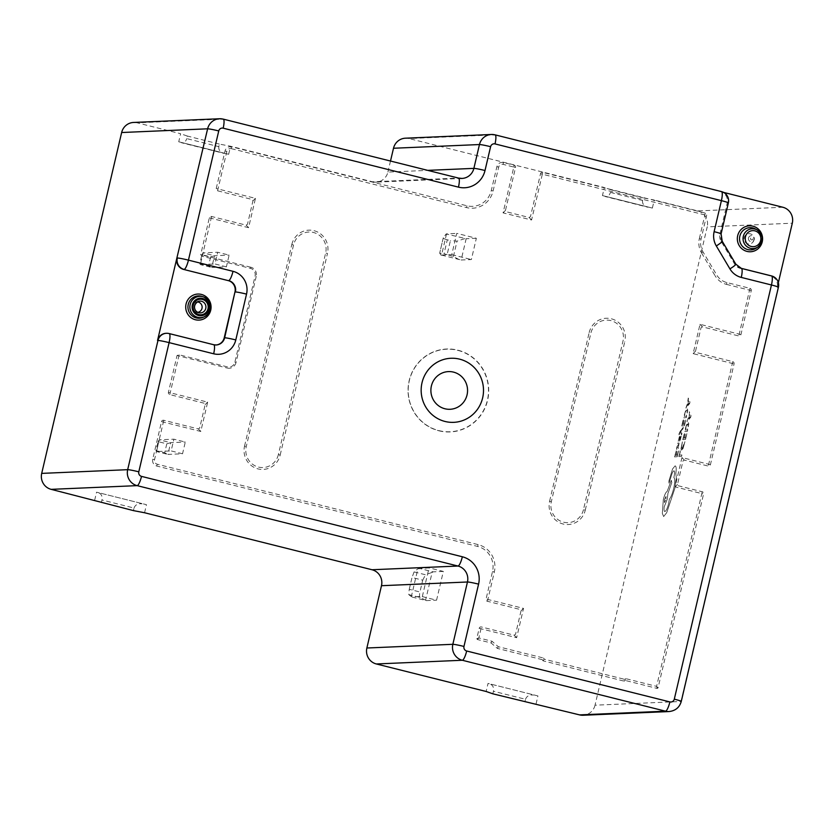 <?xml version="1.0" encoding="UTF-8"?>
<svg xmlns="http://www.w3.org/2000/svg" width="834" height="834" viewBox="0 0 834 834"><rect width="100%" height="100%" fill="white"/><g stroke="black" fill="none" stroke-linecap="round" stroke-linejoin="round"><path stroke-width="0.63" stroke-dasharray="4.17 3.13" d="M197.689 312.312A5.213 5.067 -92.5 0 1 195.75 302.106A5.213 5.067 -92.5 0 1 197.241 301.929M689.968 402.092L689.614 403.635L685.892 408.087L687.258 405.366L688.238 398.026L689.968 402.092L689.614 403.635L685.902 408.087L688.352 400.716L688.238 398.026L689.968 402.092M683.453 419.898L682.389 424.475L683.307 424.402L684.234 420.409L683.609 424.381L684.485 424.318L685.798 419.982L684.464 425.736L681.743 425.934L683.14 419.919L682.389 424.475L683.307 424.402L684.234 420.409L683.609 424.381L684.485 424.318L685.809 419.982L684.464 425.747L681.743 425.934L683.453 419.898M682.994 428.759L680.815 431.261L681.91 433.409L681.545 434.973L680.336 431.981L678.782 434.889L680.252 431.095L683.327 427.31L680.815 431.261L681.91 433.409L681.545 434.973L680.336 431.981L679.084 434.868L678.97 433.982L680.252 431.095L683.338 427.31L682.994 428.759M681.253 436.088L680.221 440.196L679.387 440.748L679.595 437.245L678.25 441.228L679.335 436.735L680.179 436.245L679.971 439.674L681.242 436.088L679.595 441.123L679.595 437.245L678.25 441.228L679.335 436.735L680.179 436.245L679.971 439.674L681.242 436.088M678.23 448.64L678.647 444.439L676.51 448.848L677.74 443.135L679.084 443.052L678.23 448.64L678.647 444.439L676.51 448.848L677.74 443.135L678.991 443.042L678.23 448.64M685.402 428.426L686.799 424.058L688.321 422.306L688.78 423.912L687.414 431.303L684.693 431.501L686.799 424.058L688.206 422.296L688.78 423.912L687.414 431.303L684.693 431.501L685.402 428.426M405.407 138.194A13.208 12.833 -92.5 0 1 408.983 138.559L494.958 134.847L720.44 191.612A9.435 9.164 -92.5 0 1 727.206 203.006L728.092 202.975L720.816 234L719.93 234.031A9.435 9.164 87.5 0 0 721.024 241.172L734.639 264.117A9.435 9.164 87.5 0 0 740.321 268.381L770.491 275.95A9.435 9.164 -92.5 0 1 777.257 287.344L778.351 282.674M777.257 287.344L778.143 287.303L681.003 701.477L595.028 705.189L707.211 226.869L792.3 223.199M678.855 456.594L680.534 450.673L679.491 455.124L681.91 454.947L681.576 456.396L678.845 456.584L680.221 450.694L679.491 455.124L681.91 454.947L681.576 456.396L678.845 456.584M682.389 441.853L681.493 447.587L682.014 448.629L684.933 441.676L683.067 448.452L681.493 450.131L680.992 448.775L682.389 441.853L681.493 447.587L682.014 448.629L683.109 447.389L684.933 441.676L683.077 448.452L681.639 450.141L680.992 448.775L682.389 441.853M685.527 439.435L682.796 439.633L684.505 433.597L683.442 438.163L684.36 438.1L685.287 434.097L684.672 438.069L685.548 438.006L686.862 433.67L685.517 439.435L682.796 439.622L684.203 433.617L683.442 438.163L684.36 438.1L685.287 434.097L684.672 438.069L685.548 438.006L686.862 433.67L685.517 439.435M691.032 415.78L690.667 417.323L686.955 421.775L689.405 414.404L689.301 411.715L691.032 415.78L690.667 417.323L686.955 421.775L689.405 414.404L689.301 411.715L691.032 415.78M676.238 450.86L675.175 455.437L676.093 455.364L677.02 451.371L676.405 455.343L677.271 455.281L678.595 450.944L677.25 456.709L674.529 456.896L676.238 450.86L675.175 455.437L676.093 455.364L677.02 451.371L676.405 455.343L677.281 455.281L678.595 450.944L677.25 456.709L674.529 456.896L676.238 450.86M684.349 414.738L685.736 410.37L687.268 408.618L687.716 410.224L686.351 417.615L683.63 417.813L685.746 410.37L687.153 408.608L687.727 410.224L686.351 417.615L683.63 417.813L684.349 414.738M675.801 473.545L676.332 477.736L674.821 488.474L666.731 512.66L663.655 516.548L662.321 513.369L663.322 499.618C664.562 494.771 665.824 492.07 667.106 491.528L671.318 480.28L671.777 482.667L667.94 493.415L667.21 499.337L664.187 506.895C663.854 509.855 664.072 511.398 664.865 511.544C666.147 510.992 667.409 508.292 668.649 503.455L669.337 499.264C670.922 497.377 672.371 493.78 673.674 488.474C675.008 482.229 675.06 478.58 673.851 477.517L673.997 476.881C674.789 473.118 674.769 471.085 673.935 470.793C672.996 471.137 672.048 473.076 671.089 476.621L668.993 483.188L668.931 480.926L672.579 468.937L675.102 465.862C676.259 466.164 676.489 468.729 675.801 473.545L676.332 477.736L674.821 488.474L666.731 512.66L663.655 516.548L662.332 513.369L663.322 499.618C664.562 494.771 665.824 492.07 667.106 491.528L671.328 480.28L671.777 482.667L667.94 493.415L667.21 499.337L664.198 506.895C663.854 509.855 664.072 511.398 664.865 511.544C666.147 510.992 667.409 508.292 668.649 503.455L669.337 499.264C670.922 497.377 672.371 493.78 673.684 488.474C675.008 482.229 675.06 478.58 673.851 477.517L673.997 476.881C674.789 473.118 674.769 471.085 673.935 470.793C672.996 471.137 672.048 473.076 671.089 476.621L668.993 483.188L668.931 480.926L672.579 468.937L675.102 465.862C676.259 466.175 676.489 468.729 675.801 473.545L675.801 473.545M446.555 233.801L441.561 255.089L451.757 254.651L456.751 233.353L476.35 238.274L471.356 259.562L461.171 260.01L466.164 238.712L446.148 233.958L456.751 233.353M451.757 254.651L471.356 259.562M182.542 453.769L171.137 450.913L173.889 439.184L185.294 442.041L182.542 453.769L167.915 454.405L170.668 442.677L185.294 442.041M178.737 141.78L228.652 154.29L178.737 141.78L180.624 133.721L137.141 122.817L223.105 119.116L458.398 178.069L372.423 181.781L230.538 146.231L219.415 144.094L218.81 146.659L186.722 138.611L187.327 136.046L219.415 144.094M228.652 154.29L230.538 146.231M372.423 181.781A13.208 12.833 87.5 0 0 387.914 172.085L427.717 170.365M390.5 161.035L387.914 172.085M602.45 195.573L652.365 208.083L602.45 195.573L604.348 187.514L408.983 138.559M652.365 208.083L654.252 200.024L643.129 197.877L642.524 200.452L610.436 192.404L611.041 189.839L643.129 197.877M782.834 207.249L697.745 210.919L654.252 200.024M697.745 210.919A13.208 12.833 -92.5 0 1 707.211 226.869M595.028 705.189A13.208 12.833 -92.5 0 1 583.122 715.249M536.053 703.99L537.94 695.931L488.026 683.421L486.139 691.48M144.574 512.754L146.461 504.685L96.556 492.185L146.461 504.685M94.659 500.244L96.556 492.185M133.555 122.452A13.208 12.833 -92.5 0 1 137.141 122.817M422.317 596.612L429.062 567.839L417.865 568.809L411.35 596.602L422.317 596.612L436.578 600.188L443.323 571.415L429.062 567.839M226.389 266.849L214.974 263.982L217.726 252.254L229.131 255.121L226.389 266.849L211.763 267.474L214.515 255.746L229.131 255.121M187.327 136.046L180.624 133.721M720.44 191.612L723.599 192.404M611.041 189.839L604.348 187.514M537.94 695.931L488.026 683.421M719.93 234.031L727.206 203.006M492.831 693.815L493.436 691.25L525.524 699.288L524.92 701.853M490.705 684.349C493.05 685.548 493.957 687.841 493.436 691.25M525.524 699.288C526.723 696.056 529.381 694.649 533.489 695.076M642.524 200.452C642.17 203.84 643.963 206.102 647.914 207.228L605.13 196.511C607.632 197.001 609.404 195.636 610.436 192.404M101.362 502.568L101.956 500.004L134.045 508.052L133.44 510.617M134.045 508.052C135.244 504.81 137.902 503.413 142.009 503.83M99.236 493.113C101.571 494.301 102.478 496.605 101.956 500.004M218.81 146.659C218.456 150.047 220.249 152.309 224.2 153.435L181.416 142.718C183.918 143.208 185.69 141.843 186.722 138.611M166.039 333.308A9.435 9.164 -92.5 0 1 168.593 333.569L213.16 344.734A9.435 9.164 87.5 0 0 215.933 344.984M412.121 597.05L426.382 600.626L436.578 600.188M443.323 571.415L433.127 571.853L418.866 568.277M426.382 600.626L425.611 600.178L432.127 572.385L433.127 571.853M409.244 589.304L412.017 577.493L422.713 580.172L419.94 591.984L409.244 589.304L408.764 594.621L420.169 597.478L425.611 600.178M411.35 596.602L408.764 594.621M432.127 572.385L425.496 574.762L414.091 571.905L417.865 568.809M422.713 580.172L425.496 574.762M420.169 597.478C419.398 596.81 419.314 594.976 419.94 591.984M414.091 571.905L412.017 577.493M155.958 450.6L156.511 451.548L167.915 454.405L164.684 452.789L155.958 450.6L158.064 441.624L166.79 443.813L170.668 442.677L159.263 439.82L156.511 451.548L171.137 450.913M158.064 441.624L159.263 439.82L173.889 439.184M166.79 443.813L164.684 452.789M199.795 263.669L200.358 264.618L211.763 267.474L208.531 265.858L199.795 263.669L201.901 254.693L210.637 256.882L214.515 255.746L203.1 252.89L200.358 264.618L214.974 263.982M201.901 254.693L203.1 252.89L217.726 252.254M210.637 256.882L208.531 265.858M476.35 238.274L466.164 238.712M441.561 255.089L461.171 260.01M447.128 254.558L444.022 253.786L447.295 239.817L450.412 240.599L447.128 254.558L453.415 256.57L459.805 259.927M447.295 239.817C444.459 239.045 443.135 238.347 443.323 237.7L446.148 233.958M443.271 237.815L439.695 253.14L443.271 237.815M464.799 238.628L457.032 241.141L450.412 240.599M441.144 255.246L439.695 253.14L444.022 253.786M687.435 429.885L685.339 430.042L687.841 423.818L688.321 424.986L687.435 429.885L685.339 430.031L686.768 425.069L687.841 423.818L688.321 424.986L687.435 429.885M688.738 418.574L689.614 414.821L690.5 416.593L688.738 418.574L689.603 414.821L690.5 416.593L688.738 418.574M676.76 449.505L676.51 448.848L676.76 449.505M677.458 447.702L677.156 446.638L678.386 444.459L677.458 447.702L677.145 446.638L678.386 444.459L677.458 447.702M686.382 416.197L684.276 416.343L685.715 411.381L686.789 410.13L687.268 411.298L686.382 416.197L684.276 416.343L685.715 411.381L686.789 410.13L687.268 411.298L686.382 416.197M687.675 404.886L688.55 401.133L689.437 402.905L687.675 404.886L688.55 401.133L689.437 402.937L687.675 404.886M664.458 499.608L665.991 496.459L665.97 499.503L664.437 502.652L664.458 499.608L665.991 496.459L665.97 499.503L664.437 502.652L664.458 499.608M753.926 240.036A5.14 4.994 -92.5 0 1 747.379 243.653A5.14 4.994 -92.5 0 1 748.306 233.739A5.14 4.994 -92.5 0 1 753.926 240.036M457.751 350.343A41.314 40.157 -92.5 0 1 487.379 400.268A41.314 40.157 -92.5 0 1 438.924 430.615A41.314 40.157 -92.5 0 1 409.306 380.7A41.314 40.157 -92.5 0 1 457.751 350.343M438.924 430.792A41.502 40.334 87.5 0 0 487.598 400.31A41.502 40.334 87.5 0 0 457.845 350.165A41.502 40.334 87.5 0 0 409.171 380.648A41.502 40.334 87.5 0 0 438.924 430.792M278.368 454.603A16.982 16.513 -92.5 0 1 258.446 467.082A16.982 16.513 -92.5 0 1 246.259 446.555L293.547 244.967A16.982 16.513 -92.5 0 1 313.469 232.488A16.982 16.513 -92.5 0 1 325.646 253.015L278.368 454.603A9.435 0.615 13.2 0 1 280.182 455.051A18.859 18.338 -92.5 0 1 258.06 468.906A18.859 18.338 -92.5 0 1 244.539 446.117A9.435 0.615 13.2 0 1 246.259 446.555M583.446 509.71A16.982 16.513 -92.5 0 1 563.523 522.188A16.982 16.513 -92.5 0 1 551.337 501.672L590.889 333.068A16.982 16.513 -92.5 0 1 610.811 320.59A16.982 16.513 -92.5 0 1 622.988 341.106L583.446 509.71A9.435 0.615 13.2 0 1 585.26 510.158A18.859 18.338 -92.5 0 1 563.138 524.013A18.859 18.338 -92.5 0 1 549.606 501.224A9.435 0.615 13.2 0 1 551.337 501.672M542.329 659.673L543.007 660.809L624.437 681.222L625.542 680.523L657.192 688.457L658.068 687.904L703.552 494.02A1.877 1.824 87.5 0 0 702.207 491.747L678.303 485.763L677.5 484.398L683.004 460.91L684.328 460.087L708.222 466.07A1.877 1.824 87.5 0 0 710.422 464.694L734.066 363.905A1.877 1.824 87.5 0 0 732.721 361.633L696.348 352.521L695.535 351.156L701.05 327.668L702.364 326.845L738.747 335.956A1.877 1.824 87.5 0 0 740.946 334.58L751.257 290.597A1.877 1.824 87.5 0 0 749.912 288.324L726.873 282.559A16.982 16.513 -92.5 0 1 716.656 274.876L703.031 251.92A16.982 16.513 -92.5 0 1 701.06 239.077L706.627 215.38A1.877 1.824 87.5 0 0 705.272 213.108L542.715 172.377A1.877 1.824 87.5 0 0 540.515 173.753L530.455 216.652L529.131 217.476L506.29 211.753L505.477 210.397L515.537 167.498A1.877 1.824 87.5 0 0 514.192 165.226L503.496 162.547A5.65 5.494 87.5 0 0 496.876 166.696L491.289 190.527A20.756 20.172 -92.5 0 1 466.936 205.779L231.654 146.815A5.65 5.494 87.5 0 0 225.024 150.964L216.215 188.536A1.877 1.824 87.5 0 0 217.559 190.798L252.16 199.472L252.963 200.827L247.458 224.315L246.134 225.149L211.534 216.475A1.877 1.824 87.5 0 0 209.334 217.851L200.702 254.693L202.203 256.278L250.513 268.381A6.37 6.192 -92.5 0 1 255.068 276.075L234.875 362.206A6.37 6.192 -92.5 0 1 227.401 366.887L179.102 354.784L177.058 355.482L168.416 392.324A1.877 1.824 87.5 0 0 169.761 394.586L204.361 403.26L205.164 404.615L199.66 428.103L198.336 428.937L163.745 420.263A1.877 1.824 87.5 0 0 161.535 421.639L152.726 459.211A5.65 5.494 87.5 0 0 156.782 466.039L477.621 546.437A20.756 20.172 -92.5 0 1 492.508 571.519L486.066 599.01A1.877 1.824 87.5 0 0 487.41 601.283L520.218 609.508L521.031 610.863L515.516 634.351L514.203 635.174L481.385 626.959A1.877 1.824 87.5 0 0 479.185 628.336L476.777 638.594L477.319 639.501L491.122 642.962L497.387 648.414L542.329 659.673L543.539 658.026L498.284 646.694L492.008 641.242L478.852 637.937L480.999 628.773A9.435 2.127 -75.9 0 0 481.385 626.959M246.134 225.149L248.584 227.682L247.458 224.315M252.963 200.827L255.465 198.356L252.16 199.472M505.477 210.397L503.069 212.868L506.29 211.753M529.131 217.476L531.581 220.009L530.455 216.652M702.364 326.845L699.997 324.311L701.05 327.668M695.535 351.156L693.127 353.626L696.348 352.521M684.328 460.087L681.962 457.553L683.004 460.91M677.5 484.398L675.081 486.868L678.303 485.763M658.068 687.904L656.598 686.361L625.281 678.511L624.176 679.21L544.216 659.173L543.539 658.026M657.192 688.457L656.598 686.361L701.821 493.572A9.435 0.615 13.2 0 1 703.552 494.02M625.542 680.523L625.281 678.511M624.437 681.222L624.176 679.21M543.007 660.809L544.216 659.173M497.387 648.414L498.284 646.694M491.122 642.962L492.008 641.242M477.319 639.501L478.852 637.937L476.777 638.594M514.203 635.174L516.653 637.708L515.516 634.351M521.031 610.863L523.533 608.393L520.218 609.508M198.336 428.937L200.785 431.459L199.66 428.103M205.164 404.615L207.666 402.144L204.361 403.26M756.24 248.105A11.113 10.8 87.5 0 0 755.406 228.964C763.881 234.229 761.776 245.259 756.24 248.105M740.321 268.381L770.491 275.95M681.274 701.394A9.435 0.615 13.2 0 1 681.003 701.477A13.208 12.833 -92.5 0 1 669.087 711.548M721.024 241.172L721.91 241.13L735.536 264.086L734.639 264.117M168.593 333.569L213.16 344.734M203.173 317.295A11.165 10.852 87.5 0 0 202.276 296.497C214.171 302.669 209.897 314.126 203.173 317.295M728.363 202.891A9.435 0.615 -166.8 0 1 728.092 202.975A9.435 9.164 87.5 0 0 721.327 191.57M778.414 287.23A9.435 0.615 13.2 0 1 778.143 287.303A9.435 9.164 87.5 0 0 771.377 275.908M722.202 241.214A9.435 1.074 149.3 0 0 721.91 241.13A9.435 9.164 -92.5 0 1 720.816 234A9.435 0.615 -166.8 0 0 721.087 233.916M741.343 268.36A9.435 2.127 -75.9 0 0 741.207 268.35A9.435 9.164 87.5 0 1 735.536 264.086A9.435 1.074 149.3 0 1 735.817 264.17M453.415 256.57L457.032 241.141M748.494 238.003A3.055 2.971 87.5 0 0 754.04 240.067A3.055 2.971 87.5 0 0 750.923 235.709A3.055 2.971 87.5 0 0 748.494 238.003M752.873 238.993A1.209 1.168 -92.5 0 1 751.455 239.879A1.209 1.168 -92.5 0 1 750.59 238.42A1.209 1.168 -92.5 0 1 752.007 237.534A1.209 1.168 -92.5 0 1 752.873 238.993M549.606 501.224L589.158 332.62A9.435 0.615 13.2 0 1 590.889 333.068M585.26 510.158L624.802 341.554A9.435 0.615 13.2 0 0 622.988 341.106M589.158 332.62A18.859 18.338 -92.5 0 1 611.28 318.765A18.859 18.338 -92.5 0 1 624.802 341.554M244.539 446.117L291.817 244.529A9.435 0.615 13.2 0 1 293.547 244.967M280.182 455.051L327.47 253.463A9.435 0.615 13.2 0 0 325.646 253.015M291.817 244.529A18.859 18.338 -92.5 0 1 313.938 230.664A18.859 18.338 -92.5 0 1 327.47 253.463M250.513 268.381A3.774 0.855 -75.9 0 0 250.825 267.234A7.548 7.329 -92.5 0 1 256.236 276.356L255.068 276.075M250.825 267.234L202.516 255.131A9.435 0.615 -166.8 0 0 200.702 254.693M202.203 256.278A3.774 0.855 -75.9 0 0 202.516 255.131L211.158 218.299A9.435 2.127 -75.9 0 0 211.534 216.475M256.236 276.356L236.032 362.488L234.875 362.206M236.032 362.488A7.548 7.329 -92.5 0 1 227.182 368.034A3.774 0.855 -75.9 0 0 227.401 366.887M177.058 355.482A9.435 0.615 13.2 0 1 178.872 355.93A3.774 0.855 -75.9 0 0 179.102 354.784M169.761 394.586A9.435 2.127 -75.9 0 0 170.23 392.762L178.872 355.93L227.182 368.034M209.334 217.851A9.435 0.615 13.2 0 1 211.158 218.299L248.584 227.682L255.465 198.356L218.028 188.974A9.435 0.615 -166.8 0 0 216.215 188.536M217.559 190.798A9.435 2.127 -75.9 0 0 218.028 188.974L226.848 151.402A3.774 3.67 -92.5 0 1 231.268 148.64A9.435 2.127 -75.9 0 0 231.654 146.815M514.192 165.226A9.435 2.127 104.1 0 1 513.807 167.05A9.435 0.615 13.2 0 1 515.537 167.498M540.515 173.753A9.435 0.615 13.2 0 1 542.329 174.191A9.435 2.127 -75.9 0 0 542.715 172.377M703.031 251.92A9.435 1.074 149.3 0 1 701.519 252.89A18.859 18.338 -92.5 0 1 699.34 238.628A9.435 0.615 13.2 0 1 701.06 239.077M701.519 252.89L715.145 275.846A9.435 1.074 149.3 0 0 716.656 274.876M231.268 148.64L466.56 207.593A22.633 21.997 87.5 0 0 493.102 190.965L498.69 167.144A3.774 3.67 -92.5 0 1 503.121 164.371L513.807 167.05L503.069 212.868L531.581 220.009L542.329 174.191L704.897 214.932A9.435 0.615 13.2 0 1 706.627 215.38M705.272 213.108A9.435 2.127 -75.9 0 1 704.897 214.932L699.34 238.628M726.873 282.559A9.435 2.127 104.1 0 1 726.487 284.373A18.859 18.338 -92.5 0 1 715.145 275.846M726.487 284.373L749.526 290.149L739.216 334.132A9.435 2.127 104.1 0 1 738.747 335.956M749.912 288.324A9.435 2.127 104.1 0 1 749.526 290.149A9.435 0.615 -166.8 0 1 751.257 290.597M740.946 334.58A9.435 0.615 -166.8 0 0 739.216 334.132L699.997 324.311L693.127 353.626L732.335 363.457A9.435 0.615 13.2 0 1 734.066 363.905M503.121 164.371A9.435 2.127 -75.9 0 0 503.496 162.547M732.721 361.633A9.435 2.127 104.1 0 1 732.335 363.457L708.691 464.246A9.435 2.127 104.1 0 1 708.222 466.07M498.69 167.144A9.435 0.615 -166.8 0 0 496.876 166.696M710.422 464.694A9.435 0.615 -166.8 0 0 708.691 464.246L681.962 457.553L675.081 486.868L701.821 493.572A9.435 2.127 104.1 0 0 702.207 491.747M493.102 190.965A9.435 0.615 -166.8 0 0 491.289 190.527M466.56 207.593A9.435 2.127 -75.9 0 0 466.936 205.779M226.848 151.402A9.435 0.615 -166.8 0 0 225.024 150.964M479.185 628.336A9.435 0.615 13.2 0 1 480.999 628.773L516.653 637.708L523.533 608.393L487.88 599.458A9.435 0.615 -166.8 0 0 486.066 599.01M487.41 601.283A9.435 2.127 -75.9 0 0 487.88 599.458L494.333 571.968A22.633 21.997 87.5 0 0 478.101 544.612L157.251 464.215A3.774 3.67 -92.5 0 1 154.54 459.649L163.36 422.087A9.435 2.127 -75.9 0 0 163.745 420.263M492.508 571.519A9.435 0.615 13.2 0 1 494.333 571.968M477.621 546.437A9.435 2.127 -75.9 0 0 478.101 544.612M156.782 466.039A9.435 2.127 -75.9 0 0 157.251 464.215M152.726 459.211A9.435 0.615 13.2 0 1 154.54 459.649M161.535 421.639A9.435 0.615 13.2 0 1 163.36 422.087L200.785 431.459L207.666 402.144L170.23 392.762A9.435 0.615 -166.8 0 0 168.416 392.324M195.75 302.106L198.7 301.293M196.188 312.27L199.201 312.823M461.973 178.434L375.998 182.146M753.561 241.089L754.259 239.441L753.352 236.178"/><path stroke-width="1.25" d="M445.022 421.462A32.067 31.171 -92.5 0 1 422.025 382.712A32.067 31.171 -92.5 0 1 459.638 359.152A32.067 31.171 -92.5 0 1 482.636 397.901A32.067 31.171 -92.5 0 1 445.022 421.462M444.929 408.764A18.859 18.338 -92.5 0 1 431.397 385.975A18.859 18.338 -92.5 0 1 453.529 372.12A18.859 18.338 -92.5 0 1 467.05 394.909A18.859 18.338 -92.5 0 1 444.929 408.764M197.241 301.929A5.213 5.067 -92.5 0 1 197.689 312.312M778.351 282.674L792.3 223.199A13.208 12.833 87.5 0 0 782.834 207.249L723.599 192.404M427.717 170.365L473.879 168.374L479.467 144.543L393.502 148.254L390.5 161.035M393.502 148.254A13.208 12.833 -92.5 0 1 405.407 138.194L491.382 134.482A13.208 12.833 -92.5 0 1 494.958 134.847A9.435 2.127 104.1 0 1 495.104 134.858A9.435 2.127 104.1 0 1 495.021 143.917A3.774 3.67 87.5 0 0 490.601 146.69L485.013 170.511A22.633 21.997 -92.5 0 1 458.46 187.139L223.178 128.175A3.774 3.67 87.5 0 0 218.748 130.948L188.442 260.145L233.009 271.321A18.859 18.338 87.5 0 1 246.53 294.11L235.793 339.928A9.435 0.615 -166.8 0 0 224.659 337.791L234.959 291.994A9.435 9.164 87.5 0 0 228.203 280.599L183.636 269.424A9.435 9.164 -92.5 0 1 176.871 258.029L157.532 340.501A9.435 9.164 -92.5 0 1 166.039 333.308L166.477 333.287A9.435 9.164 87.5 0 0 157.97 340.481L157.532 340.501M579.536 714.884L665.511 711.183A13.208 12.833 -92.5 0 0 669.087 711.548L583.122 715.249A13.208 12.833 -92.5 0 1 579.536 714.884L492.831 693.815L486.139 691.48L376.342 663.968A13.208 12.833 -92.5 0 1 366.866 648.008L452.841 644.307L467.457 581.996L381.482 585.708L366.866 648.008M381.482 585.708A13.208 12.833 87.5 0 0 372.016 569.747L457.991 566.036L137.141 485.638L51.166 489.349L133.44 510.617L144.574 512.754L372.016 569.747M51.166 489.349A13.208 12.833 -92.5 0 1 41.7 473.389L127.675 469.678L157.97 340.481A9.435 0.615 -166.8 0 1 169.104 342.618L138.798 471.815A3.774 3.67 87.5 0 0 141.509 476.381L462.349 556.778A22.633 21.997 -92.5 0 1 478.58 584.134L463.965 646.444A3.774 3.67 87.5 0 0 466.675 651L669.879 701.915A3.774 3.67 87.5 0 0 674.299 699.153L771.45 284.978L741.27 277.409A9.435 2.127 -75.9 0 0 741.343 268.36L735.817 264.17A9.435 1.074 149.3 0 1 729.927 268.892A18.859 18.338 87.5 0 0 741.27 277.409M176.871 258.029L207.624 128.811L121.649 132.523L41.7 473.389M121.649 132.523A13.208 12.833 -92.5 0 1 133.555 122.452L219.53 118.751A13.208 12.833 -92.5 0 1 223.105 119.116A9.435 2.127 104.1 0 1 223.251 119.126A9.435 2.127 104.1 0 1 223.178 128.175M215.933 344.984A9.435 9.164 87.5 0 0 224.221 337.812L234.959 291.994M754.926 229.048A9.904 9.622 -92.5 0 1 757.918 246.979A9.904 9.622 -92.5 0 1 743.313 236.324A9.904 9.622 -92.5 0 1 754.926 229.048M751.226 246.447A8.027 7.798 87.5 0 0 760.639 240.557A8.027 7.798 87.5 0 0 754.885 230.851A8.027 7.798 87.5 0 0 745.471 236.752A8.027 7.798 87.5 0 0 751.226 246.447M752.883 227.974A11.113 10.8 87.5 0 0 739.841 236.137A11.113 10.8 87.5 0 0 756.24 248.105L757.918 246.979C763.913 241.026 763.663 235.344 757.178 229.934L755.406 228.964A11.113 10.8 87.5 0 0 752.883 227.974M746.993 251.399A12.99 12.625 -92.5 0 1 737.683 235.709A12.99 12.625 -92.5 0 1 752.914 226.17A12.99 12.625 -92.5 0 1 762.224 241.86A12.99 12.625 -92.5 0 1 746.993 251.399M195.427 319.756A13.042 12.677 -92.5 0 1 186.065 303.993A13.042 12.677 -92.5 0 1 201.369 294.412A13.042 12.677 -92.5 0 1 210.721 310.175A13.042 12.677 -92.5 0 1 195.427 319.756M201.348 296.216A11.165 10.852 87.5 0 0 188.244 304.42A11.165 10.852 87.5 0 0 203.173 317.295L204.372 316.753A10.644 10.342 -92.5 0 1 190.152 304.483A10.644 10.342 -92.5 0 1 210.543 306.558A10.644 10.342 -92.5 0 1 204.372 316.753C215.235 309.831 210.231 299.489 203.517 296.925L202.276 296.497A11.165 10.852 87.5 0 0 201.348 296.216M198.617 315.502A8.767 8.517 87.5 0 0 208.896 309.06A8.767 8.517 87.5 0 0 202.61 298.468A8.767 8.517 87.5 0 0 192.331 304.91A8.767 8.517 87.5 0 0 198.617 315.502M202.391 299.416A7.787 7.569 -92.5 0 1 207.979 308.83A7.787 7.569 -92.5 0 1 198.836 314.554A7.787 7.569 -92.5 0 1 193.248 305.14A7.787 7.569 -92.5 0 1 202.391 299.416M199.201 312.823L198.857 312.75A5.911 5.744 87.5 0 0 205.81 308.226A5.911 5.744 87.5 0 0 198.7 301.293A5.911 5.744 87.5 0 0 198.846 312.74C195.312 312.719 191.288 305.098 198.7 301.293M669.879 701.915A9.435 2.127 104.1 0 1 665.511 711.183L462.307 660.257L376.342 663.968M721.327 191.57A9.435 2.127 104.1 0 1 721.473 191.591A9.435 2.127 104.1 0 1 721.4 200.64A9.435 0.615 -166.8 0 1 728.363 202.891L721.087 233.916A9.435 0.615 -166.8 0 0 714.123 231.664L721.4 200.64L495.021 143.917M213.66 353.783A9.435 2.127 -75.9 0 0 213.744 344.734L169.177 333.569A9.435 2.127 -75.9 0 1 169.104 342.618L213.66 353.783A18.859 18.338 87.5 0 0 235.793 339.928M729.927 268.892L716.302 245.936A18.859 18.338 87.5 0 1 714.123 231.664M478.58 584.134A9.435 0.615 -166.8 0 0 467.457 581.996A13.208 12.833 87.5 0 0 457.991 566.036A9.435 2.127 104.1 0 0 462.349 556.778M458.658 178.132A13.208 12.833 87.5 0 0 473.879 168.374A9.435 0.615 13.2 0 1 485.013 170.511M218.748 130.948A9.435 0.615 13.2 0 0 207.624 128.811A13.208 12.833 -92.5 0 1 219.53 118.751L223.251 119.126L458.544 178.09A9.435 2.127 104.1 0 1 458.46 187.139M490.601 146.69A9.435 0.615 13.2 0 0 479.467 144.543A13.208 12.833 -92.5 0 1 491.382 134.482L495.104 134.858L721.473 191.591A9.435 9.435 0 0 1 728.363 202.891M466.675 651A9.435 2.127 104.1 0 1 462.307 660.257A13.208 12.833 -92.5 0 1 452.841 644.307A9.435 0.615 -166.8 0 1 463.965 646.444M141.509 476.381A9.435 2.127 104.1 0 1 137.141 485.638A13.208 12.833 -92.5 0 1 127.675 469.678A9.435 0.615 -166.8 0 1 138.798 471.815M224.221 337.812L224.659 337.791A9.435 9.164 -92.5 0 1 213.858 344.776M228.203 280.599L183.636 269.424M233.009 271.321A9.435 2.127 -75.9 0 1 228.641 280.578A9.435 9.164 -92.5 0 1 235.407 291.973A9.435 0.615 13.2 0 1 246.53 294.11M216.152 344.974L213.744 344.734A9.435 2.127 -75.9 0 0 213.598 344.713M169.041 333.548A9.435 9.164 87.5 0 0 166.477 333.287A9.435 9.435 0 0 1 169.177 333.569A9.435 2.127 -75.9 0 0 169.041 333.548M184.085 269.413A9.435 2.127 -75.9 0 0 188.442 260.145A9.435 0.615 13.2 0 0 177.319 258.008A9.435 9.164 87.5 0 0 184.085 269.413M458.398 178.069A9.435 2.127 104.1 0 1 458.544 178.09L461.973 178.434M674.299 699.153A9.435 0.615 13.2 0 1 681.274 701.394L778.414 287.23A9.435 9.435 0 0 0 771.523 275.918A9.435 2.127 -75.9 0 0 771.377 275.908M741.343 268.36L771.523 275.918A9.435 2.127 -75.9 0 1 771.45 284.978A9.435 0.615 13.2 0 1 778.414 287.23M721.087 233.916L722.202 241.214A9.435 1.074 149.3 0 1 716.302 245.936M669.087 711.548C675.488 710.797 679.543 707.42 681.274 701.394M735.817 264.17L722.202 241.214"/></g></svg>
